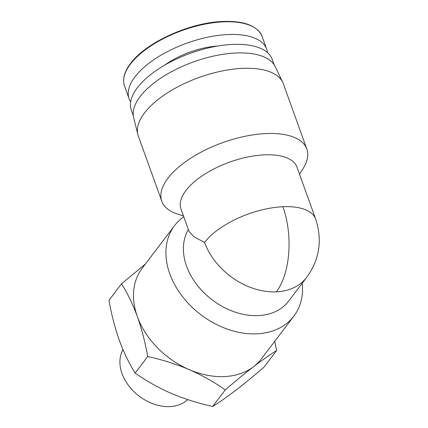 <?xml version="1.0" encoding="UTF-8"?>
<svg xmlns="http://www.w3.org/2000/svg" width="428" height="428" viewBox="0 0 428 428"><rect width="100%" height="100%" fill="white"/><g stroke="black" fill="none" stroke-linecap="round" stroke-linejoin="round"><path stroke-width="0.64" d="M130.674 101.869A73.113 32.726 -19.8 0 1 129.101 98.729A73.113 32.726 -19.8 0 1 156.092 58.219A73.113 32.726 -19.8 0 1 227.808 34.556A73.113 32.726 -19.8 0 1 266.681 49.199A73.113 32.726 -19.8 0 1 267.473 52.617M187.753 399.618A41.152 30.297 -142.8 0 1 169.921 406.6A41.152 30.297 -142.8 0 1 122.034 373.617A41.152 30.297 -142.8 0 1 122.997 349.655M274.755 341.287L276.595 350.564L264.044 367.096C253.927 375.816 244.452 383.579 235.635 390.379C226.958 396.986 219.313 402.341 212.695 406.45C198.303 403.315 184.468 398.95 171.189 393.359C158.055 387.575 146.044 380.813 135.157 373.061C129.133 363.511 123.858 352.592 119.326 340.297C114.934 327.811 111.483 314.484 108.969 300.322L121.515 283.791L145.397 264.028M133.279 115.539L131.343 110.157A74.873 33.518 -19.8 0 1 158.981 68.667A74.873 33.518 -19.8 0 1 232.431 44.437A74.873 33.518 -19.8 0 1 272.24 59.433L274.177 64.815M302.254 283.213A74.873 55.126 -142.8 0 1 293.87 316.11A74.873 55.126 -142.8 0 1 256.912 333.835A74.873 55.126 -142.8 0 1 181.97 295.903A74.873 55.126 -142.8 0 1 174.592 225.567A74.873 55.126 -142.8 0 1 183.762 216.75M293.87 316.11L261.428 358.846A74.873 55.126 -142.8 0 1 253.654 366.635A74.873 55.126 -142.8 0 1 224.47 376.57A74.873 55.126 -142.8 0 1 189.208 369.621C175.929 364.03 162.094 359.664 147.703 356.529C145.188 342.368 141.732 329.041 137.345 316.554C132.814 304.26 127.533 293.341 121.515 283.791M161.795 201.235L138.314 136.018A77.077 34.502 -19.8 0 1 137.853 134.51L133.654 117.647A75.317 33.716 -19.8 0 1 163.218 76.537A75.317 33.716 -19.8 0 1 235.78 53.008A75.317 33.716 -19.8 0 1 275.231 66.672L282.748 82.347A77.077 34.502 -19.8 0 1 283.352 83.797L306.833 149.019A77.077 34.502 160.2 0 0 265.852 133.579A77.077 34.502 160.2 0 0 190.246 158.526A77.077 34.502 160.2 0 0 161.795 201.235A77.077 34.502 160.2 0 0 177.385 213.979L183.473 215.953M137.853 134.51A77.077 34.502 -19.8 0 1 168.113 92.443A77.077 34.502 -19.8 0 1 242.371 68.362A77.077 34.502 -19.8 0 1 282.748 82.347M204.589 242.435L193.996 236.823L189.042 231.42L180.964 208.982A61.664 27.601 -19.8 0 1 203.728 174.817A61.664 27.601 -19.8 0 1 264.215 154.861A61.664 27.601 -19.8 0 1 297 167.209L315.677 219.088C322.525 239.996 319.555 259.389 306.774 277.258A61.664 45.395 -142.8 0 1 276.338 291.853A61.664 45.395 -142.8 0 1 204.589 242.435A61.664 27.601 -19.8 0 1 282.892 206.74A61.664 27.601 -19.8 0 1 315.677 219.088M299.509 174.18L302.944 168.776A77.077 34.502 160.2 0 0 306.833 149.019M306.774 277.258L288.75 301.002A61.664 45.395 -142.8 0 1 258.314 315.596A61.664 45.395 -142.8 0 1 198.159 286.343A61.664 45.395 -142.8 0 1 188.39 229.606M164.689 65.163A51.97 23.262 -19.8 0 1 217.868 46.021M276.595 350.564C269.977 354.673 262.332 360.028 253.654 366.635C244.837 373.435 235.368 381.198 225.246 389.919L212.695 406.45M135.157 373.061L147.703 356.529M225.246 389.919C214.358 382.172 202.348 375.404 189.208 369.621A74.873 55.126 -142.8 0 1 137.345 316.554A74.873 55.126 -142.8 0 1 142.155 268.297L174.592 225.567M129.101 98.729L124.532 86.033A73.113 32.726 -19.8 0 1 130.39 64.179A73.113 32.726 -19.8 0 1 223.239 21.855A73.113 32.726 -19.8 0 1 262.113 36.498L266.681 49.199M282.892 206.74A61.664 31.298 87.3 0 1 276.338 291.853M124.532 86.033C122.269 79.351 124.238 71.877 130.449 63.612C145.199 43.191 187.432 23.46 220.26 21.603C243.222 20.335 257.169 25.3 262.113 36.498"/></g></svg>
